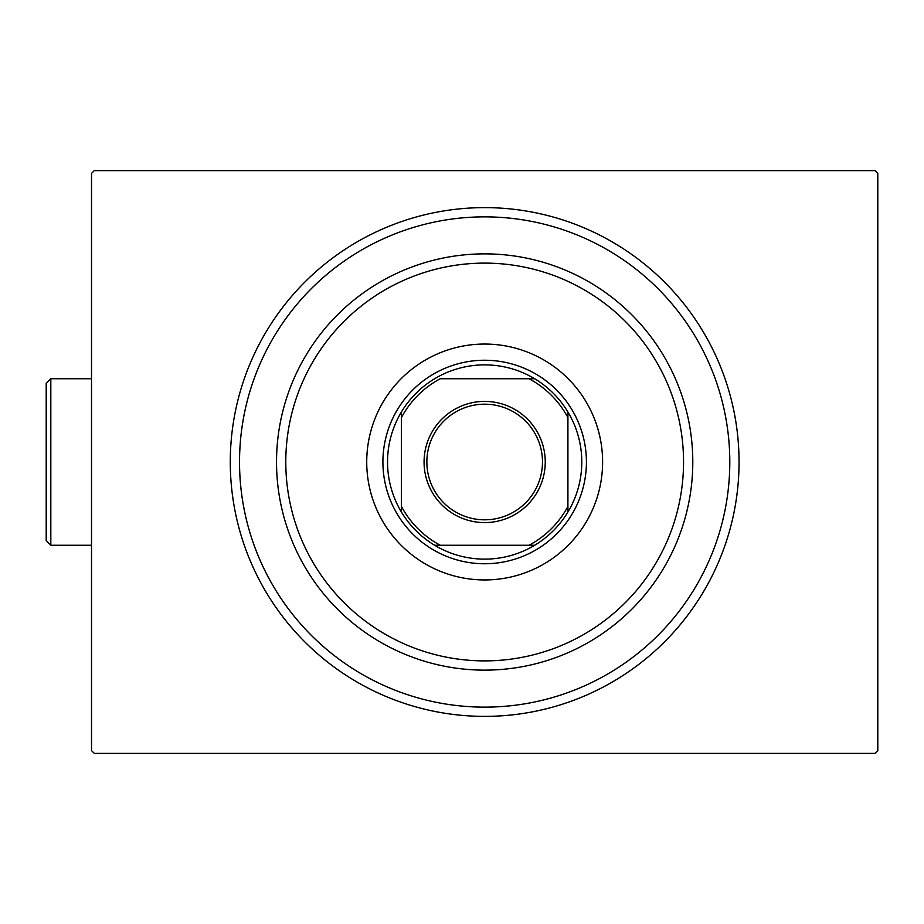 <?xml version="1.0" encoding="UTF-8"?>
<svg xmlns="http://www.w3.org/2000/svg" width="924" height="924" viewBox="0 0 924 924"><rect width="100%" height="100%" fill="white"/><g stroke="black" fill="none" stroke-linecap="round" stroke-linejoin="round"><path stroke-width="1.39" d="M739.05 462A254.377 254.377 0 0 1 484.661 716.377A254.377 254.377 0 0 1 230.284 462A254.377 254.377 0 0 1 484.661 207.623A254.377 254.377 0 0 1 739.05 462M239.535 462A245.137 245.137 0 0 0 484.661 707.137A245.137 245.137 0 0 0 729.798 462A245.137 245.137 0 0 0 484.661 216.863A245.137 245.137 0 0 0 239.535 462M94.306 170.617L875.028 170.617L877.8 173.389L877.8 750.611L875.028 753.383L94.306 753.383L91.522 750.611L91.522 173.389L94.306 170.617M286.151 449.965A198.879 198.879 0 0 0 472.626 660.521A198.879 198.879 0 0 0 683.183 474.035A198.879 198.879 0 0 0 496.696 263.479A198.879 198.879 0 0 0 286.151 449.965M692.411 474.601A208.131 208.131 0 0 1 472.072 669.75A208.131 208.131 0 0 1 276.911 449.399A208.131 208.131 0 0 1 497.262 254.25A208.131 208.131 0 0 1 692.411 474.601M602.39 469.138A117.937 117.937 0 0 0 491.799 344.271A117.937 117.937 0 0 0 366.943 454.862A117.937 117.937 0 0 0 477.523 579.729A117.937 117.937 0 0 0 602.39 469.138M729.348 476.83A245.137 245.137 0 0 1 469.831 706.687A245.137 245.137 0 0 1 239.974 447.17A245.137 245.137 0 0 1 499.503 217.313A245.137 245.137 0 0 1 729.348 476.83M424.07 462A60.591 60.591 0 0 1 484.661 401.409A60.591 60.591 0 0 1 545.252 462A60.591 60.591 0 0 1 484.661 522.591A60.591 60.591 0 0 1 424.07 462M542.48 462A57.819 57.819 0 0 0 484.661 404.181A57.819 57.819 0 0 0 426.853 462A57.819 57.819 0 0 0 484.661 519.819A57.819 57.819 0 0 0 542.48 462M387.537 462A97.124 97.124 0 0 0 401.409 512.023L401.409 506.398L401.409 512.023A97.124 97.124 0 0 0 534.696 545.252L529.059 545.252L534.696 545.252A97.124 97.124 0 0 0 567.913 411.977L567.913 417.602L567.913 411.977A97.124 97.124 0 0 0 534.696 378.748L440.263 378.748A94.352 94.352 0 0 0 401.409 417.602L401.409 506.398A94.352 94.352 0 0 0 440.263 545.252L529.059 545.252A94.352 94.352 0 0 0 567.913 506.398L567.913 417.602A94.352 94.352 0 0 0 529.059 378.748L534.696 378.748A97.124 97.124 0 0 0 401.409 411.977L401.409 417.602L401.409 411.977A97.124 97.124 0 0 0 387.537 462M586.417 462A101.755 101.755 0 0 1 484.661 563.755A101.755 101.755 0 0 1 382.906 462A101.755 101.755 0 0 1 484.661 360.244A101.755 101.755 0 0 1 586.417 462M567.913 512.023L567.913 506.398L567.913 512.023M434.638 545.252L440.263 545.252L434.638 545.252M50.82 545.252L46.2 540.632L46.2 383.368L50.82 378.748L50.82 545.252L91.522 545.252M50.82 378.748L91.522 378.748"/></g></svg>
